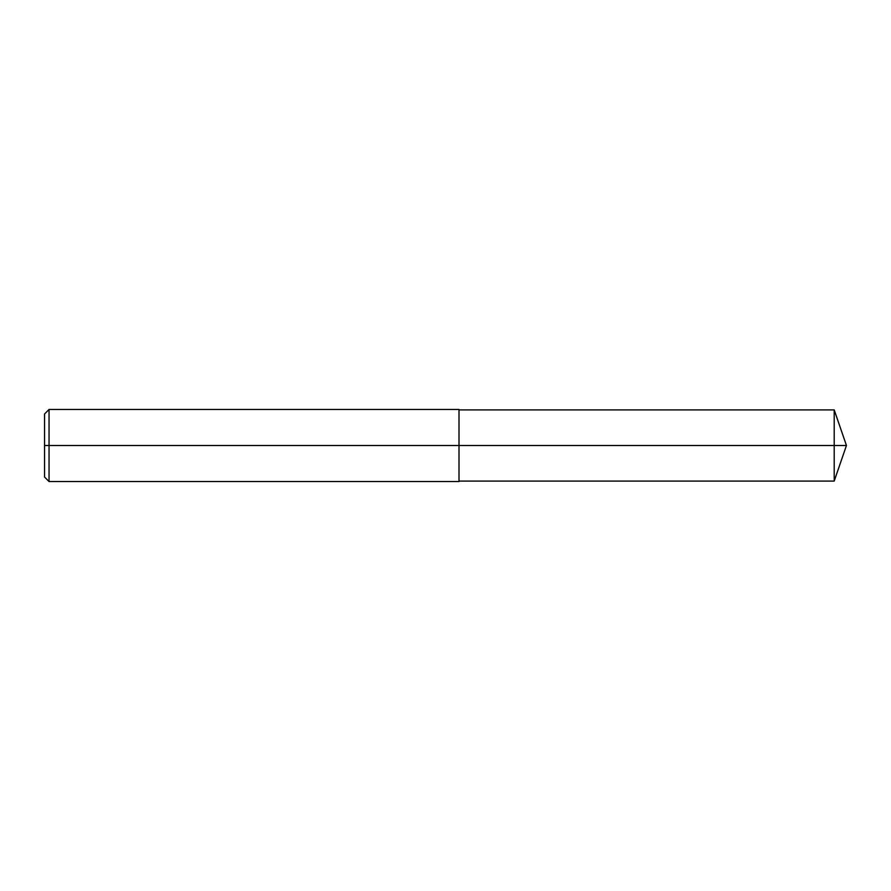 <?xml version="1.0" encoding="UTF-8"?>
<svg xmlns="http://www.w3.org/2000/svg" width="891" height="891" viewBox="0 0 891 891"><rect width="100%" height="100%" fill="white"/><g stroke="black" fill="none" stroke-linecap="round" stroke-linejoin="round"><path stroke-width="1.34" d="M49.05 409.459L49.05 481.541L44.55 477.03L44.55 413.97L49.05 409.459L459.01 409.459L459.01 445.5L834.199 445.5L834.199 481.095L846.45 445.5L834.199 445.5L834.199 409.905L846.45 445.5M44.55 445.5L459.01 445.5L459.01 481.541L49.05 481.541M459.01 481.095L834.199 481.095M459.01 409.905L834.199 409.905"/></g></svg>
